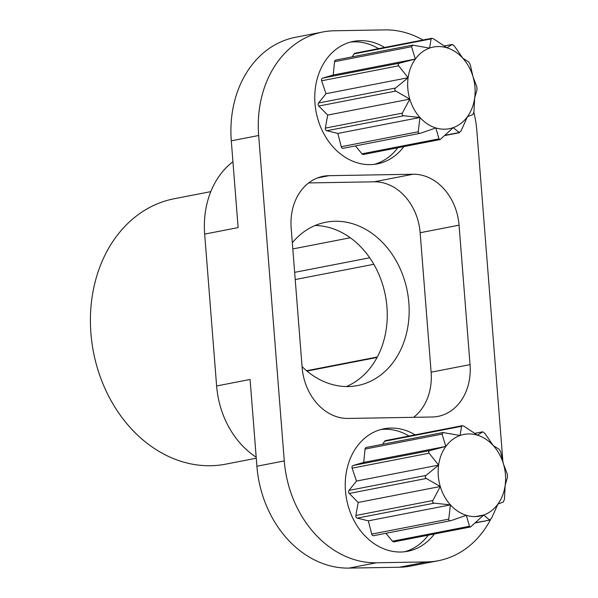 <?xml version="1.0" encoding="UTF-8"?>
<svg xmlns="http://www.w3.org/2000/svg" width="598" height="598" viewBox="0 0 598 598"><rect width="100%" height="100%" fill="white"/><g stroke="black" fill="none" stroke-linecap="round" stroke-linejoin="round"><path stroke-width="0.9" d="M445.353 135.223L458.98 132.577L461.006 131.014L467.434 116.677L472.906 114.577L473.937 111.916L474.67 98.005L477.017 89.693L476.778 86.635L472.988 76.619L470.215 64.584L468.765 61.96L462.837 58.245L454.316 45.979L452.32 44.424L446.938 47.803A41.598 33.406 79 0 0 438.14 46.547A41.598 33.406 79 0 0 429.558 48.102L412.53 45.142L335.829 60.047A2.078 1.667 -101 0 0 334.551 61.676L333.236 75.019L415.341 59.06L399.658 63.141C398.171 63.702 397.827 64.591 398.627 65.81L408.113 77.733L395.547 88.033C394.426 89.154 394.501 90.171 395.786 91.083L409.794 99.118L402.349 113.142C401.759 114.554 402.237 115.429 403.8 115.765L419.945 117.492L418.241 131.747C418.211 133.1 418.966 133.593 420.514 133.234L435.837 127.935L438.969 138.856L440.128 139.558L453.224 127.636L459.428 132.696L445.069 135.492M403.8 115.765L326.8 130.73L337.833 133.451L419.945 117.492A41.598 33.406 -101 0 0 435.837 127.935A41.598 33.406 79 0 0 453.224 127.636A41.598 33.406 79 0 0 467.434 116.677A41.598 33.406 79 0 0 474.67 98.005A41.598 33.406 79 0 0 472.988 76.619A41.598 33.406 79 0 0 462.837 58.245A41.598 33.406 79 0 0 446.938 47.803L433.587 38.863L431.861 38.287L355.055 53.2A2.078 1.667 -101 0 0 354.106 53.872L352.14 56.877M431.913 38.287L431.106 38.907L429.558 48.102A41.598 33.406 79 0 0 415.341 59.06A41.598 33.406 79 0 0 408.113 77.733A41.598 33.406 79 0 0 409.794 99.118A41.598 33.406 79 0 0 419.945 117.492M403.882 146.607A62.394 50.105 -101 0 1 377.263 163.889A62.394 50.105 -101 0 1 370.237 164.629A62.394 50.105 -101 0 1 315.46 107.872A62.394 50.105 -101 0 1 353.455 41.397A62.394 50.105 -101 0 1 360.482 40.664A62.394 50.105 -101 0 1 384.611 47.459M350.443 42.107A62.394 50.105 -101 0 1 354.405 41.845A62.394 50.105 -101 0 1 378.527 48.64M397.797 147.788A62.394 50.105 -101 0 1 374.199 164.368M382.63 444.269L384.596 441.264A2.078 1.667 -101 0 1 385.546 440.591L462.351 425.679L464.078 426.254L477.428 435.195A41.598 33.406 79 0 1 493.32 445.63L499.248 449.352L500.698 451.976L503.471 464.011A41.598 33.406 79 0 0 493.32 445.63L484.806 433.371L482.81 431.816L474.857 433.371M482.81 431.816L477.428 435.195A41.598 33.406 79 0 0 460.041 435.494L443.021 432.533L366.32 447.439A2.078 1.667 -101 0 0 365.042 449.068L363.726 462.404L445.831 446.444L442.042 434.103L365.042 449.068M392.46 541.212L469.46 526.247L466.328 515.319A41.598 33.406 79 0 0 475.133 516.582A41.598 33.406 79 0 0 483.707 515.02L470.619 526.95L393.985 541.84A2.078 1.667 -101 0 1 392.46 541.212L385.897 533.311M415.102 434.851A62.394 50.105 79 0 0 390.972 428.056A62.394 50.105 79 0 0 383.946 428.788A62.394 50.105 79 0 0 345.943 495.264A62.394 50.105 79 0 0 400.727 552.021A62.394 50.105 79 0 0 407.754 551.281A62.394 50.105 79 0 0 434.372 533.992M404.689 551.76A62.394 50.105 79 0 0 428.288 535.18M409.017 436.032A62.394 50.105 79 0 0 384.888 429.237A62.394 50.105 79 0 0 380.926 429.499M292.325 242.751A83.189 66.812 -101 0 1 325.805 222.247A83.189 66.812 -101 0 1 335.172 221.26A83.189 66.812 -101 0 1 408.217 296.937A83.189 66.812 -101 0 1 357.552 385.568A83.189 66.812 -101 0 1 348.186 386.547A83.189 66.812 -101 0 1 302.065 366.589M315.079 225.513A83.189 66.812 -101 0 1 385.366 295.412A83.189 66.812 -101 0 1 346.377 386.547M256.273 458.218L225.842 464.13A135.185 108.567 -101 0 1 210.623 465.73A135.185 108.567 -101 0 1 91.928 342.751A135.185 108.567 -101 0 1 174.265 198.73L210.81 191.629M398.627 65.81L321.627 80.775L326 93.692L318.547 102.998L395.547 88.033M326 93.692L408.113 77.733M395.786 91.083L318.786 106.048L327.682 115.078L409.794 99.118M327.682 115.078L325.349 128.107L402.349 113.142M337.833 133.451L341.241 146.712L418.241 131.747M355.414 145.919L361.969 153.821L438.969 138.856M412.837 45.104L411.551 46.711L415.341 59.06M333.236 75.019L322.658 78.106L399.658 63.141M318.786 106.048A2.078 1.667 -101 0 1 318.547 102.998M321.627 80.775A2.078 1.667 -101 0 1 322.658 78.106M440.128 139.558L363.502 154.456A2.078 1.667 -101 0 1 361.969 153.821M343.514 148.199A2.078 1.667 -101 0 1 343.245 148.282A2.078 1.667 -101 0 1 341.241 146.712M326.8 130.73A2.078 1.667 -101 0 1 325.349 128.107M284.274 460.916L258.665 135.507L231.291 140.829L238.124 227.606L204.666 234.102L216.618 385.964L250.076 379.461L256.901 466.238L284.274 460.916A103.985 83.511 79 0 0 376.359 562.778L426.725 561.918A103.985 83.511 79 0 0 438.439 560.692A103.985 83.511 79 0 0 490.435 519.826M502.746 460.124A103.985 83.511 79 0 0 502.552 457.171L476.942 131.762A103.985 83.511 79 0 0 473.893 112.275M422.973 39.999A103.985 83.511 79 0 0 384.858 29.9L334.484 30.767A103.985 83.511 79 0 0 322.778 31.993A103.985 83.511 79 0 0 258.665 135.507M420.147 232.734A51.996 41.755 79 0 0 374.101 181.807L413.031 174.235L329.079 175.677A51.996 41.755 -101 0 0 323.219 176.29A51.996 41.755 -101 0 0 291.166 228.047L302.139 367.508A51.996 41.755 -101 0 0 348.186 418.443L432.137 417A51.996 41.755 -101 0 0 437.99 416.387A51.996 41.755 -101 0 0 470.043 364.631L459.07 225.169L420.147 232.734L431.121 372.195L470.043 364.631M413.031 174.235A51.996 41.755 -101 0 1 459.07 225.169M292.811 248.932L350.279 237.765M294.65 272.359L369.699 257.775M295.218 279.558L373.817 264.286M306.617 370.738L377.323 356.999M307.006 371.066L377.084 357.447M374.004 535.591A2.078 1.667 -101 0 1 373.735 535.673A2.078 1.667 -101 0 1 371.732 534.104L368.323 520.843L357.283 518.122A2.078 1.667 -101 0 1 355.84 515.498L358.172 502.47L440.285 486.51L426.277 478.475L349.277 493.44A2.078 1.667 -101 0 1 349.03 490.39L356.49 481.076L352.11 468.167A2.078 1.667 -101 0 1 353.141 465.498L363.726 462.404M355.84 515.498L432.84 500.533L440.285 486.51A41.598 33.406 79 0 0 450.429 504.884L434.29 503.157L357.283 518.122M368.323 520.843L450.429 504.884A41.598 33.406 79 0 0 466.328 515.319L451.004 520.626C449.457 520.985 448.702 520.492 448.732 519.139L450.429 504.884M475.074 516.702L483.707 515.02A41.598 33.406 79 0 0 497.925 504.069L491.496 518.399L489.47 519.968L483.707 515.02M503.389 501.969L497.925 504.069A41.598 33.406 79 0 0 505.153 485.397L504.428 499.3L503.389 501.969M507.5 477.084L505.153 485.397A41.598 33.406 79 0 0 503.471 464.011L507.261 474.027L507.5 477.084M353.141 465.498L430.149 450.533L445.831 446.444A41.598 33.406 79 0 1 460.041 435.494L461.596 426.299L384.596 441.264M356.49 481.076L438.596 465.117L429.11 453.202L352.11 468.167M358.172 502.47L349.277 493.44M349.03 490.39L426.038 475.417L438.596 465.117A41.598 33.406 79 0 0 440.285 486.51M413.614 417.322A51.996 41.755 79 0 0 431.121 372.195M308.673 182.928L374.101 181.807M204.666 234.102A83.189 66.812 -101 0 1 232.936 161.714M256.191 457.186A83.189 66.812 -101 0 1 216.618 385.964M376.359 562.778L348.985 568.1L399.359 567.233L426.725 561.918M231.291 140.829A103.985 83.511 -101 0 1 295.405 37.308L322.778 31.993M348.985 568.1A103.985 83.511 -101 0 1 256.901 466.238M438.439 560.692L411.065 566.007A103.985 83.511 -101 0 1 399.359 567.233M462.396 425.679L461.596 426.299M475.844 522.615L489.919 520.088L475.56 522.876M469.46 526.247L470.372 526.98M373.735 535.673L451.004 520.626M432.84 500.533C432.249 501.946 432.728 502.821 434.29 503.157M426.038 475.417C424.909 476.546 424.991 477.563 426.277 478.475M430.149 450.533C428.661 451.094 428.318 451.983 429.11 453.202M445.831 446.444A41.598 33.406 79 0 0 438.596 465.117M443.327 432.496L442.042 434.103M452.32 44.424L444.374 45.979M343.245 148.282L420.514 133.234M431.106 38.907L354.106 53.872M411.551 46.711L334.551 61.676M371.732 534.104L448.732 519.139M329.079 175.677L317.56 177.912M474.827 433.348L482.668 431.823M444.336 45.956L452.178 44.431"/></g></svg>

